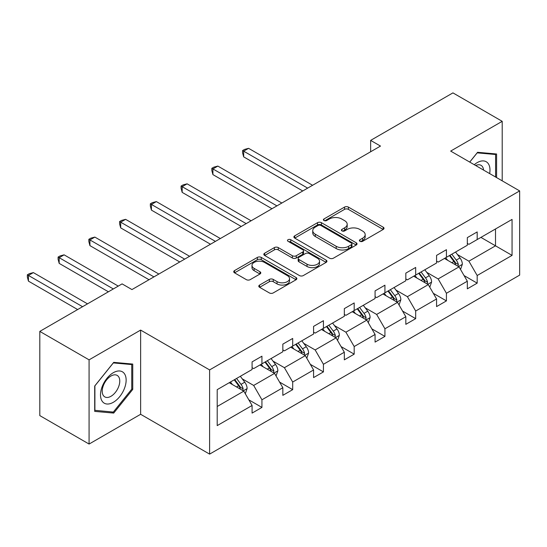 <?xml version="1.0" encoding="UTF-8"?>
<svg xmlns="http://www.w3.org/2000/svg" width="547" height="547" viewBox="0 0 547 547"><rect width="100%" height="100%" fill="white"/><g stroke="black" fill="none" stroke-linecap="round" stroke-linejoin="round"><path stroke-width="0.82" d="M359.953 241.302A1.914 1.108 0 0 0 362.661 241.302L383.221 229.432A2.735 1.579 0 0 0 384.021 228.318A2.735 1.579 0 0 0 383.221 227.196L348.398 207.094A2.735 1.579 0 0 0 344.528 207.094L323.968 218.957A1.914 1.108 0 0 0 323.407 219.744A1.914 1.108 0 0 0 323.968 220.523A1.914 1.108 0 0 0 326.675 220.523L329.342 218.991A8.752 5.053 0 0 1 341.718 218.991L344.624 220.667A8.752 5.053 0 0 1 347.188 224.236A8.752 5.053 0 0 1 344.624 227.812L341.964 229.35A1.914 1.108 0 0 0 341.403 230.13A1.914 1.108 0 0 0 341.964 230.909A1.914 1.108 0 0 0 344.672 230.909L347.331 229.378A8.752 5.053 0 0 1 359.714 229.378L362.613 231.053A8.752 5.053 0 0 1 365.177 234.629A8.752 5.053 0 0 1 362.613 238.198L359.953 239.736A1.914 1.108 0 0 0 359.393 240.516A1.914 1.108 0 0 0 359.953 241.302L359.953 239.736M259.593 285.055A2.735 1.579 0 0 0 258.793 286.177A2.735 1.579 0 0 0 259.593 287.291L269.363 292.932A2.735 1.579 0 0 0 273.233 292.932L296.064 279.749A2.735 1.579 0 0 0 296.864 278.635A2.735 1.579 0 0 0 296.064 277.52L261.24 257.411A2.735 1.579 0 0 0 257.37 257.411L234.54 270.594A2.735 1.579 0 0 0 233.74 271.709A2.735 1.579 0 0 0 234.54 272.83L246.341 279.64A2.735 1.579 0 0 0 250.211 279.64L259.982 273.999A2.735 1.579 0 0 0 260.782 272.885A2.735 1.579 0 0 0 259.982 271.763L254.129 268.386A7.316 4.226 0 0 1 251.982 265.398A7.316 4.226 0 0 1 256.502 261.493A7.316 4.226 0 0 1 264.481 262.41L287.407 275.647A7.316 4.226 0 0 1 289.548 278.635A7.316 4.226 0 0 1 285.028 282.539A7.316 4.226 0 0 1 277.055 281.623L273.233 279.414A2.735 1.579 0 0 0 269.363 279.414L259.593 285.055L259.593 287.291M140.627 330.087L89.079 359.844L39.808 331.393L39.808 415.604L89.079 444.055L140.627 414.291L209.61 454.119L209.61 369.916L140.627 330.087L140.627 414.291M502.208 180.838L502.208 121.325L450.666 151.081L519.65 190.91L209.61 369.916M502.208 121.325L452.93 92.881L370.64 140.388L370.64 151.765M39.808 331.393L122.097 283.886L131.95 289.575L380.493 146.076L370.64 140.388M329.533 258.191A2.735 1.579 0 0 0 333.403 258.191L356.234 245.015A2.735 1.579 0 0 0 357.034 243.894A2.735 1.579 0 0 0 356.234 242.779L321.404 222.677A2.735 1.579 0 0 0 317.533 222.677L294.71 235.853A2.735 1.579 0 0 0 293.903 236.974A2.735 1.579 0 0 0 294.71 238.089L329.533 258.191M288.795 241.712A1.914 1.108 0 0 1 290.744 241.986L290.744 239.709L326.149 260.146A2.735 1.579 0 0 1 326.949 261.268A2.735 1.579 0 0 1 326.149 262.382L303.318 275.565A2.735 1.579 0 0 1 299.448 275.565L264.625 255.456L264.625 253.227A2.735 1.579 0 0 0 263.825 254.341A2.735 1.579 0 0 0 264.625 255.456M264.625 253.227L274.396 247.586A2.735 1.579 0 0 1 278.266 247.586L292.385 255.736A2.735 1.579 0 0 0 296.255 255.736L302.737 251.996A2.735 1.579 0 0 0 303.537 250.875A2.735 1.579 0 0 0 302.737 249.76L288.03 241.275A1.914 1.108 0 0 1 287.469 240.489A1.914 1.108 0 0 1 288.652 239.47A1.914 1.108 0 0 1 290.744 239.709M89.079 359.844L89.079 444.055M217.2 389.655L252.085 369.512L252.085 361.888L261.938 356.2L261.938 363.823L282.833 351.762L282.833 344.138L292.686 338.449L292.686 346.073L313.581 334.012L313.581 326.388L323.434 320.699L323.434 328.323L344.33 316.262L344.33 308.631L354.183 302.942L354.183 310.566L375.078 298.505L375.078 290.881L384.931 285.192L384.931 292.816L405.826 280.755L405.826 273.131L415.679 267.442L415.679 275.066L436.574 263.004L436.574 255.381L446.427 249.685L446.427 257.316L467.323 245.247L467.323 237.624L477.175 231.935L477.175 239.559L512.06 219.415L512.06 255.381L477.175 275.517L477.175 283.148L467.323 288.837L467.323 281.213L446.427 293.274L446.427 300.898L436.574 306.587L436.574 298.963L415.679 311.024L415.679 318.648L405.826 324.337L405.826 316.713L384.931 328.774L384.931 336.398L375.078 342.094L375.078 334.463L354.183 346.531L354.183 354.155L344.33 359.844L344.33 352.22L323.434 364.281L323.434 371.905L313.581 377.594L313.581 369.97L292.686 382.032L292.686 389.655L282.833 395.344L282.833 387.72L261.938 399.782L261.938 407.412L252.085 413.101L252.085 405.477L217.2 425.614L217.2 389.655M209.61 454.119L519.65 275.12L519.65 190.91M259.969 364.965L274.553 373.382L253.664 385.444L242.253 378.859M253.664 385.444L261.938 399.782M274.553 373.382L282.833 387.72M252.085 367.693L253.664 368.603L261.938 363.823M290.717 347.208L305.301 355.632L284.413 367.693L273.001 361.109M284.413 367.693L292.686 382.032M305.301 355.632L313.581 369.97M282.833 349.943L284.413 350.853L292.686 346.073M321.465 329.458L336.049 337.882L315.154 349.943L303.749 343.359M315.154 349.943L323.434 364.281M336.049 337.882L344.33 352.22M313.581 332.193L315.154 333.102L323.434 328.323M352.213 311.708L366.798 320.125L345.902 332.193L334.497 325.602M345.902 332.193L354.183 346.531M366.798 320.125L375.078 334.463M344.33 314.436L345.902 315.345L354.183 310.566M382.962 293.958L397.546 302.375L376.651 314.436L365.246 307.852M376.651 314.436L384.931 328.774M397.546 302.375L405.826 316.713M375.078 296.686L376.651 297.595L384.931 292.816M413.71 276.201L428.294 284.625L407.399 296.686L395.994 290.101M407.399 296.686L415.679 311.024M428.294 284.625L436.574 298.963M405.826 278.936L407.399 279.845L415.679 275.066M444.458 258.451L459.042 266.874L438.147 278.936L426.742 272.344M438.147 278.936L446.427 293.274M459.042 266.874L467.323 281.213M436.574 261.179L438.147 262.095L446.427 257.316M480.922 237.398L495.507 245.822L468.895 261.179L457.49 254.594M468.895 261.179L477.175 275.517M512.06 255.381L495.507 245.822L495.507 228.974L512.06 219.415M467.323 243.429L468.895 244.338L477.175 239.559M217.2 406.496L243.805 391.139L229.22 382.715M243.805 391.139L252.085 405.477M464.068 275.579L477.175 283.148M433.32 293.329L446.427 300.898M402.571 311.079L415.679 318.648M371.823 328.836L384.931 336.398M341.075 346.586L354.183 354.155M310.327 364.336L323.434 371.905M279.579 382.086L292.686 389.655M248.83 399.843L261.938 407.412M496.587 177.597L496.587 153.994L477.572 152.298L469.709 162.076M132.743 389.423L132.743 364.063L113.721 362.36L94.699 386.025L94.699 411.385L113.721 413.081L132.743 389.423L131.752 388.855M360.719 241.569L362.613 240.475A8.752 5.053 0 0 0 365.177 236.899L365.177 234.629M347.188 224.236L347.188 226.513A8.752 5.053 0 0 1 344.624 230.089L342.73 231.183M383.18 229.453L348.398 209.371A2.735 1.579 0 0 0 344.528 209.371L324.733 220.797M356.193 245.035L321.404 224.947A2.735 1.579 0 0 0 317.533 224.947L294.744 238.109M351.393 244.68A1.914 1.108 0 0 0 351.953 243.894A1.914 1.108 0 0 0 351.393 243.114L320.829 225.467A1.914 1.108 0 0 0 318.115 225.467L315.311 227.087A8.752 5.053 0 0 0 312.747 230.663A8.752 5.053 0 0 0 315.311 234.232L336.207 246.3A8.752 5.053 0 0 0 348.589 246.3L351.393 244.68L351.393 246.957A1.914 1.108 0 0 0 351.953 246.171L351.953 243.894M312.747 230.663L312.747 232.94A8.752 5.053 0 0 0 315.311 236.509L315.311 234.232M351.393 246.957L348.589 248.577A8.752 5.053 0 0 1 336.207 248.577L315.311 236.509M264.659 255.476L274.396 249.856L274.396 247.586M303.537 250.875L303.537 253.152A2.735 1.579 0 0 1 302.737 254.273L296.255 258.013A2.735 1.579 0 0 1 292.385 258.013L278.266 249.856A2.735 1.579 0 0 0 274.396 249.856M290.744 241.986L326.108 262.403M307.038 264.201A7.316 4.226 0 0 0 315.017 265.117A7.316 4.226 0 0 0 319.537 261.213A7.316 4.226 0 0 0 317.39 258.225L309.315 253.562A2.735 1.579 0 0 0 305.445 253.562L298.963 257.302A2.735 1.579 0 0 0 298.163 258.416A2.735 1.579 0 0 0 298.963 259.538L307.038 264.201L307.038 266.471A7.316 4.226 0 0 0 315.017 267.387A7.316 4.226 0 0 0 319.537 263.483L319.537 261.213M298.163 258.416L298.163 260.693A2.735 1.579 0 0 0 298.963 261.808L298.963 259.538M307.038 266.471L298.963 261.808M289.548 278.635L289.548 280.912A7.316 4.226 0 0 1 285.028 284.816A7.316 4.226 0 0 1 277.055 283.9L273.233 281.691A2.735 1.579 0 0 0 269.363 281.691L259.627 287.312M251.982 265.398L251.982 267.674A7.316 4.226 0 0 0 254.129 270.662L254.129 268.386M259.941 274.02L254.129 270.662M296.023 279.77L261.24 259.688A2.735 1.579 0 0 0 257.37 259.688L234.574 272.85M111.711 411.925L113.721 413.081M460.54 269.466L462.352 264.228A7.385 4.267 -120 0 0 459.993 257.938L455.569 252.037M447.631 260.283L445.716 257.726M312.597 185.283L248.598 148.333L243.668 151.177L243.668 156.866L302.737 190.971M457.948 266.239L458.365 264.543A7.385 4.267 -120 0 0 456.253 260.105L451.822 254.198M449.976 255.264L454.844 261.767A3.761 2.174 60 0 1 455.528 262.909L458.365 264.543M449.456 255.558L453.887 261.466A7.385 4.267 60 0 1 455.726 264.96M243.668 156.866L242.588 152.825L242.588 150.548L307.667 188.127M242.588 150.548L244.557 149.413L248.598 148.333M429.792 287.216L431.604 281.985A7.385 4.267 -120 0 0 429.245 275.695L424.821 269.787M416.882 278.04L414.968 275.476M281.849 203.033L217.85 166.083L212.92 168.927L212.92 174.616L271.989 208.722M427.2 283.996L427.617 282.3A7.385 4.267 -120 0 0 425.504 277.855L421.074 271.948M419.228 273.015L424.096 279.517A3.761 2.174 60 0 1 424.78 280.659L427.617 282.3M418.715 273.315L423.139 279.223A7.385 4.267 60 0 1 424.978 282.71M212.92 174.616L211.839 170.575L211.839 168.305L276.919 205.877M211.839 168.305L213.809 167.163L217.85 166.083M399.043 304.973L400.855 299.735A7.385 4.267 -120 0 0 398.496 293.445L394.072 287.537M386.134 295.79L384.22 293.226M251.1 220.783L187.101 183.833L182.172 186.677L182.172 192.373L241.241 226.472M396.452 301.746L396.869 300.05A7.385 4.267 -120 0 0 394.756 295.606L390.326 289.698M388.479 290.772L393.348 297.267A3.761 2.174 60 0 1 394.031 298.416L396.869 300.05M387.967 291.066L392.39 296.973A7.385 4.267 60 0 1 394.23 300.46M182.172 192.373L181.091 188.332L181.091 186.055L246.171 223.627M181.091 186.055L183.06 184.913L187.101 183.833M489.647 173.59A18.119 10.461 120 0 0 474.256 164.709M483.575 170.083A12.403 7.159 120 0 0 481.045 165.338A12.403 7.159 120 0 0 475.671 165.522M469.743 162.097L477.175 152.859L495.603 154.5L495.603 177.03M494.385 153.796L495.603 154.5M124.422 388.486A18.119 10.461 120 0 0 119.731 370.982A18.119 10.461 120 0 0 102.227 386.503A18.119 10.461 120 0 0 106.918 404.007A18.119 10.461 120 0 0 124.422 388.486M118.59 386.825A12.403 7.159 120 0 0 117.195 375.406A12.403 7.159 120 0 0 103.397 385.471A12.403 7.159 120 0 0 104.792 396.89A12.403 7.159 120 0 0 118.59 386.825M94.898 410.421L94.898 385.847L113.325 362.921L131.752 364.569L131.752 389.143L113.325 412.069L94.699 410.305M130.535 363.864L131.752 364.569M368.295 322.723L370.107 317.486A7.385 4.267 -120 0 0 367.748 311.195L363.324 305.288M355.393 313.54L353.471 310.983M220.352 238.533L156.353 201.59L151.423 204.434L151.423 210.123L210.492 244.229M365.711 319.496L366.121 317.8A7.385 4.267 -120 0 0 364.008 313.363L359.584 307.455M357.731 308.522L362.599 315.024A3.761 2.174 60 0 1 363.283 316.166L366.121 317.8M357.218 308.816L361.642 314.723A7.385 4.267 60 0 1 363.481 318.21M151.423 210.123L150.343 206.082L150.343 203.805L215.422 241.384M150.343 203.805L152.312 202.67L156.353 201.59M337.547 340.473L339.359 335.243A7.385 4.267 -120 0 0 337.007 328.952L332.576 323.045M324.644 331.291L322.723 328.733M189.604 256.29L125.605 219.34L120.675 222.185L120.675 227.873L179.751 261.979M334.962 337.253L335.373 335.557A7.385 4.267 -120 0 0 333.26 331.113L328.836 325.205M326.983 326.272L331.851 332.774A3.761 2.174 60 0 1 332.535 333.916L335.373 335.557M326.47 326.573L330.894 332.48A7.385 4.267 60 0 1 332.733 335.967M120.675 227.873L119.595 223.832L119.595 221.556L184.674 259.134M119.595 221.556L121.564 220.42L125.605 219.34M306.799 358.223L308.611 352.993A7.385 4.267 -120 0 0 306.258 346.702L301.828 340.795M293.896 349.048L291.975 346.483M158.856 274.04L94.857 237.09L89.927 239.935L89.927 245.624L149.003 279.729M304.214 355.003L304.624 353.307A7.385 4.267 -120 0 0 302.512 348.863L298.088 342.955M296.235 344.022L301.103 350.524A3.761 2.174 60 0 1 301.787 351.666L304.624 353.307M295.722 344.323L300.146 350.23A7.385 4.267 60 0 1 301.985 353.718M89.927 245.624L88.846 241.589L88.846 239.312L153.926 276.885M88.846 239.312L90.816 238.171L94.857 237.09M276.05 375.98L277.862 370.743A7.385 4.267 -120 0 0 275.51 364.452L271.08 358.545M263.148 366.798L261.227 364.234M118.255 286.102L64.108 254.84L59.179 257.692L59.179 263.38L108.395 291.79M273.466 372.753L273.876 371.057A7.385 4.267 -120 0 0 271.763 366.613L267.339 360.705M265.486 361.779L270.355 368.281A3.761 2.174 60 0 1 271.038 369.423L273.876 371.057M264.974 362.073L269.397 367.981A7.385 4.267 60 0 1 271.237 371.468M59.179 263.38L58.098 259.34L58.098 257.063L113.325 288.946M58.098 257.063L60.067 255.928L64.108 254.84M245.302 393.731L247.114 388.493A7.385 4.267 -120 0 0 244.762 382.203L240.338 376.302M232.4 384.548L230.478 381.991M87.506 303.852L33.36 272.597L28.437 275.442L28.437 281.131L77.647 309.547M242.718 390.503L243.128 388.808A7.385 4.267 -120 0 0 241.015 384.37L236.591 378.462M234.738 379.529L239.607 386.032A3.761 2.174 60 0 1 240.29 387.173L243.128 388.808M234.225 379.823L238.649 385.731A7.385 4.267 60 0 1 240.489 389.225M28.437 281.131L27.35 277.09L27.35 274.813L82.576 306.703M27.35 274.813L29.319 273.678L33.36 272.597M362.613 240.475L362.613 238.198M341.964 230.909L341.964 229.35M344.624 230.089L344.624 227.812M323.968 220.523L323.968 218.957M344.528 209.371L344.528 207.094M348.398 209.371L348.398 207.094M383.221 229.432L383.221 227.196M294.71 238.089L294.71 235.853M317.533 224.947L317.533 222.677M321.404 224.947L321.404 222.677M356.234 245.015L356.234 242.779M336.207 248.577L336.207 246.3M348.589 248.577L348.589 246.3M278.266 249.856L278.266 247.586M292.385 258.013L292.385 255.736M296.255 258.013L296.255 255.736M302.737 254.273L302.737 251.996M326.149 262.382L326.149 260.146M269.363 281.691L269.363 279.414M273.233 281.691L273.233 279.414M277.055 283.9L277.055 281.623M259.982 273.999L259.982 271.763M234.54 272.83L234.54 270.594M257.37 259.688L257.37 257.411M261.24 259.688L261.24 257.411M296.064 279.749L296.064 277.52M458.509 266.567L462.304 264.372M456.253 260.105L459.993 257.938M451.781 262.683L453.887 261.466M427.761 284.317L431.556 282.129M425.504 277.855L429.245 275.695M421.033 280.433L423.139 279.223M397.013 302.067L400.807 299.879M394.756 295.606L398.496 293.445M390.291 298.183L392.39 296.973M366.264 319.817L370.059 317.629M364.008 313.363L367.748 311.195M359.543 315.94L361.642 314.723M335.516 337.574L339.311 335.379M333.26 331.113L337.007 328.952M328.795 333.691L330.894 332.48M304.768 355.324L308.563 353.136M302.512 348.863L306.258 346.702M298.047 351.441L300.146 350.23M274.02 373.075L277.814 370.887M271.763 366.613L275.51 364.452M267.298 369.191L269.397 367.981M243.271 390.832L247.066 388.637M241.015 384.37L244.762 382.203M236.55 386.948L238.649 385.731"/></g></svg>
